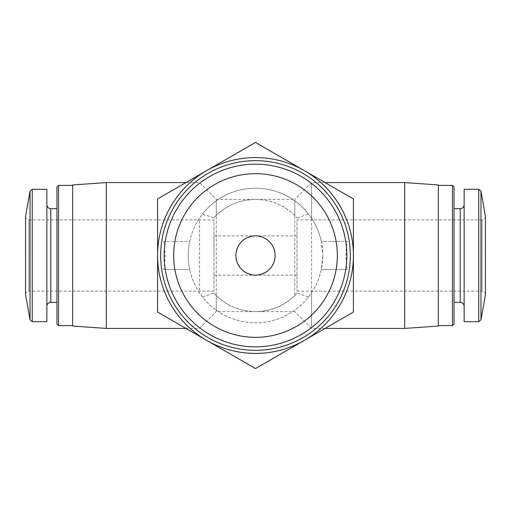 <?xml version="1.0" encoding="UTF-8"?>
<svg xmlns="http://www.w3.org/2000/svg" width="511" height="511" viewBox="0 0 511 511"><rect width="100%" height="100%" fill="white"/><g stroke="black" fill="none" stroke-linecap="round" stroke-linejoin="round"><path stroke-width="0.38" stroke-dasharray="2.56 1.92" d="M275.129 255.5C273.941 243.6 267.4 237.059 255.5 235.871C243.664 237.123 237.123 243.664 235.871 255.5C237.123 267.336 243.664 273.877 255.5 275.129C267.4 273.941 273.941 267.4 275.129 255.5M163.661 241.479C165.462 250.824 165.462 260.176 163.661 269.521L189.677 269.521C187.716 260.176 187.716 250.824 189.677 241.479L163.661 241.479L189.677 241.479C191.599 232.831 194.851 225.108 199.418 218.299L202.541 213.968L213.828 217.967L216.242 215.444C227.242 204.994 240.33 199.654 255.5 199.418L294.758 199.418L294.758 215.444L297.172 217.967A56.082 56.082 0 0 0 213.828 217.967M297.172 217.967L308.459 213.968L311.582 218.299C316.117 225.019 319.369 232.748 321.323 241.479L347.339 241.479L321.323 241.479L322.805 255.5A67.305 67.305 0 0 0 221.851 197.214A67.305 67.305 0 0 0 221.851 313.786A67.305 67.305 0 0 0 322.805 255.5L321.323 269.521L347.339 269.521C345.538 260.176 345.538 250.824 347.339 241.479M163.661 269.521L189.677 269.521C191.631 278.252 194.883 285.981 199.418 292.701L199.418 218.299M216.242 295.556L216.242 311.582L255.5 311.582C240.33 311.346 227.242 306.006 216.242 295.556L213.828 293.033L202.541 297.032A67.305 67.305 0 0 0 308.459 297.032L311.582 292.701C316.149 285.892 319.401 278.169 321.323 269.521L347.339 269.521M311.582 292.701L311.582 328.413L294.758 311.582L255.5 311.582C270.67 311.346 283.758 306.006 294.758 295.556L294.758 199.418L311.582 182.587L311.582 218.299M213.828 293.033A56.082 56.082 0 0 0 297.172 293.033L294.758 295.556M294.758 215.444C283.758 204.994 270.67 199.654 255.5 199.418L216.242 199.418L216.242 215.444M308.459 297.032L297.172 293.033M308.459 213.968A67.305 67.305 0 0 0 202.541 213.968M202.541 297.032L199.418 292.701M353.427 198.964L255.5 142.428L206.54 170.693L157.573 198.964L157.573 312.036L255.5 368.572L304.46 340.307L353.427 312.036L353.427 198.964M353.427 255.5A97.927 97.927 0 0 0 206.54 170.693A97.927 97.927 0 0 0 206.54 340.307A97.927 97.927 0 0 0 353.427 255.5M185.934 328.413L199.418 328.413L216.242 311.582L216.242 199.418L199.418 182.587L185.934 182.587M106.314 328.413L106.314 182.587M325.066 328.413L311.582 328.413L311.582 182.587L325.066 182.587M404.686 328.413L404.686 182.587M213.994 291.117L28.916 291.117C26.891 291.296 25.767 292.42 25.55 294.477L25.55 216.523C25.767 218.58 26.891 219.704 28.916 219.883L28.916 291.117L28.916 219.883L213.994 219.883L213.994 291.117L213.994 219.883M46.865 321.681L46.865 189.319M46.865 255.5L46.865 204.745L46.865 255.5M56.957 324.019L56.957 186.981M58.541 325.609L58.541 185.391M72.664 326.056L72.664 184.944M438.336 326.056L438.336 184.944M438.336 255.5L438.336 185.391L438.336 255.5M452.459 325.609L452.459 185.391M454.043 324.019L454.043 186.981M454.043 255.5L454.043 208.667L454.043 255.5M464.135 321.681L464.135 189.319M297.006 291.117L482.084 291.117C484.109 291.296 485.233 292.42 485.45 294.477L485.45 216.523C485.233 218.58 484.109 219.704 482.084 219.883L482.084 291.117L482.084 219.883L297.006 219.883L297.006 291.117L297.006 219.883M213.994 255.5L213.994 235.871L213.994 255.5M30.021 319.829L30.021 191.171M32.231 321.681L32.231 189.319M50.787 302.333L50.787 208.667M460.213 302.333L460.213 208.667M478.769 321.681L478.769 189.319M480.979 319.829L480.979 191.171M213.994 275.129L297.006 275.129M213.994 235.871L297.006 235.871"/><path stroke-width="0.77" d="M275.129 255.5A19.629 19.629 0 0 0 245.682 238.503A19.629 19.629 0 0 0 245.682 272.497A19.629 19.629 0 0 0 275.129 255.5M157.573 312.036L157.573 198.964L206.54 170.693L255.5 142.428L353.427 198.964L353.427 312.036L304.46 340.307L255.5 368.572L157.573 312.036M304.46 340.307A97.927 97.927 0 0 0 304.46 170.693A97.927 97.927 0 0 0 157.573 255.5A97.927 97.927 0 0 0 304.46 340.307M350.342 255.5A94.842 94.842 0 0 0 208.079 173.363A94.842 94.842 0 0 0 208.079 337.637A94.842 94.842 0 0 0 350.342 255.5M106.314 328.413L72.664 326.056L72.664 184.944L106.314 182.587L106.314 328.413L185.934 328.413M325.066 182.587L404.686 182.587L404.686 328.413L325.066 328.413M30.021 319.829L30.021 191.171L25.55 216.523L25.55 294.477L30.021 319.829L32.231 321.681L46.865 321.681L46.865 189.319L32.231 189.319L32.231 321.681M58.541 325.609L58.541 185.391L56.957 186.981L56.957 324.019L58.541 325.609L72.664 325.609M404.686 182.587L438.336 184.944L438.336 326.056L404.686 328.413M438.336 185.391L452.459 185.391L452.459 325.609L438.336 325.609M452.459 185.391L454.043 186.981L454.043 324.019L452.459 325.609M478.769 189.319L464.135 189.319L464.135 321.681L478.769 321.681L480.979 319.829L480.979 191.171L478.769 189.319L478.769 321.681M480.979 191.171L485.45 216.523L485.45 294.477L480.979 319.829M346.828 255.5A91.328 91.328 0 0 0 209.836 176.404A91.328 91.328 0 0 0 209.836 334.596A91.328 91.328 0 0 0 346.828 255.5M337.343 255.5A81.843 81.843 0 0 0 214.582 184.624A81.843 81.843 0 0 0 214.582 326.376A81.843 81.843 0 0 0 337.343 255.5M46.865 204.745C47.114 207.147 48.424 208.456 50.787 208.667L50.787 302.333C48.424 302.544 47.114 303.853 46.865 306.255M454.043 208.667L460.213 208.667L460.213 302.333C462.576 302.544 463.886 303.853 464.135 306.255M106.314 182.587L185.934 182.587M30.021 191.171L32.231 189.319M50.787 302.333L56.957 302.333M50.787 208.667L56.957 208.667M58.541 185.391L72.664 185.391M454.043 302.333L460.213 302.333M460.213 208.667C462.576 208.456 463.886 207.147 464.135 204.745"/></g></svg>
